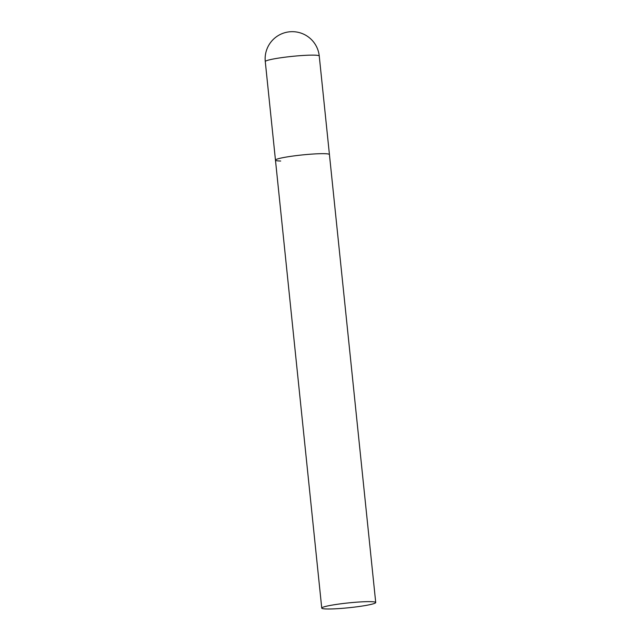 <?xml version="1.0" encoding="UTF-8"?>
<svg xmlns="http://www.w3.org/2000/svg" width="641" height="641" viewBox="0 0 641 641"><rect width="100%" height="100%" fill="white"/><g stroke="black" fill="none" stroke-linecap="round" stroke-linejoin="round"><path stroke-width="0.96" d="M324.194 153.68A27.13 2.42 -5.9 0 1 329.434 154.561A27.13 2.42 174.1 0 0 314.523 153.936A27.13 2.42 174.1 0 0 286.471 157.029A27.13 2.42 174.1 0 0 275.462 160.138A27.13 2.42 -5.9 0 1 293.923 155.915A27.13 2.42 -5.9 0 1 324.194 153.68M280.694 161.019A27.13 2.42 -5.9 0 1 275.462 160.138L265.278 61.592A27.13 2.42 -5.9 0 1 276.287 58.475A27.13 2.42 -5.9 0 1 314.01 55.134A27.13 2.42 -5.9 0 1 319.25 56.015A27.13 27.13 0 0 0 287.745 32.05A27.13 27.13 0 0 0 265.278 61.592M332.767 604.992A27.13 2.42 174.1 0 0 321.75 608.101A27.13 2.42 174.1 0 0 336.661 608.726A27.13 2.42 174.1 0 0 364.713 605.641A27.13 2.42 174.1 0 0 375.722 602.524A27.13 2.42 174.1 0 0 360.819 601.899A27.13 2.42 174.1 0 0 332.767 604.992M375.722 602.524L319.25 56.015M275.462 160.138L321.75 608.101"/></g></svg>
